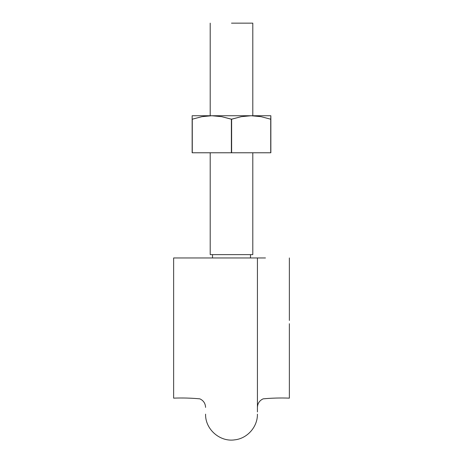 <?xml version="1.0" encoding="UTF-8"?>
<svg xmlns="http://www.w3.org/2000/svg" width="463" height="463" viewBox="0 0 463 463"><rect width="100%" height="100%" fill="white"/><g stroke="black" fill="none" stroke-linecap="round" stroke-linejoin="round"><path stroke-width="0.69" d="M265.461 257.955L173.631 257.955L173.631 394.43L173.631 257.955L197.25 257.955M202.047 257.955L203.853 257.955M205.56 257.955L257.399 257.955M173.631 257.955L173.631 320.448M173.631 323.724L173.631 398.145C182.463 397.804 191.202 398.035 199.86 398.851C203.489 400.547 205.393 403.4 205.578 407.399M289.369 257.955L289.369 320.448M289.369 323.724L289.369 398.145C280.537 397.804 271.798 398.035 263.14 398.851C259.511 400.547 257.607 403.4 257.422 407.399M252.798 254.621L210.202 254.621L252.798 254.621L252.798 152.773M231.5 23.15L252.798 23.15L231.5 23.15M270.849 116.67L270.849 119.211L270.849 115.738L251.177 115.738L261.08 116.676L270.728 119.211L270.849 115.738L211.822 115.738L221.713 116.676L231.378 119.211L241.275 116.676L251.177 115.738L192.151 115.738L192.151 119.211L201.92 116.676L208.466 115.848M201.92 116.676L192.272 119.211L192.272 152.773L192.272 119.211L201.949 116.67L211.822 115.738L221.713 116.676L231.622 119.211L231.622 152.773L231.622 119.211L241.275 116.676L251.177 115.738L261.08 116.676L254.534 115.848M270.849 119.211L270.849 152.773L270.849 119.211L270.172 119.032M261.068 116.676L270.728 119.211L270.849 152.773L231.378 152.773L270.728 152.773L270.728 119.211M231.378 119.211L231.378 152.773L192.151 152.773L231.378 152.773L231.378 119.211M211.822 115.738L192.151 115.738L192.151 152.773L192.151 119.211L201.949 116.67L211.822 115.738M205.578 414.154C205.155 429.213 219.861 442.171 234.741 439.85C247.364 438.507 257.642 426.828 257.422 414.154M257.422 411.954L257.422 257.955M250.483 257.955L250.483 254.621M212.517 257.955L212.517 254.621M252.798 115.762L252.798 23.15M210.202 254.621L210.202 152.773M210.202 115.762L210.202 23.15"/></g></svg>
